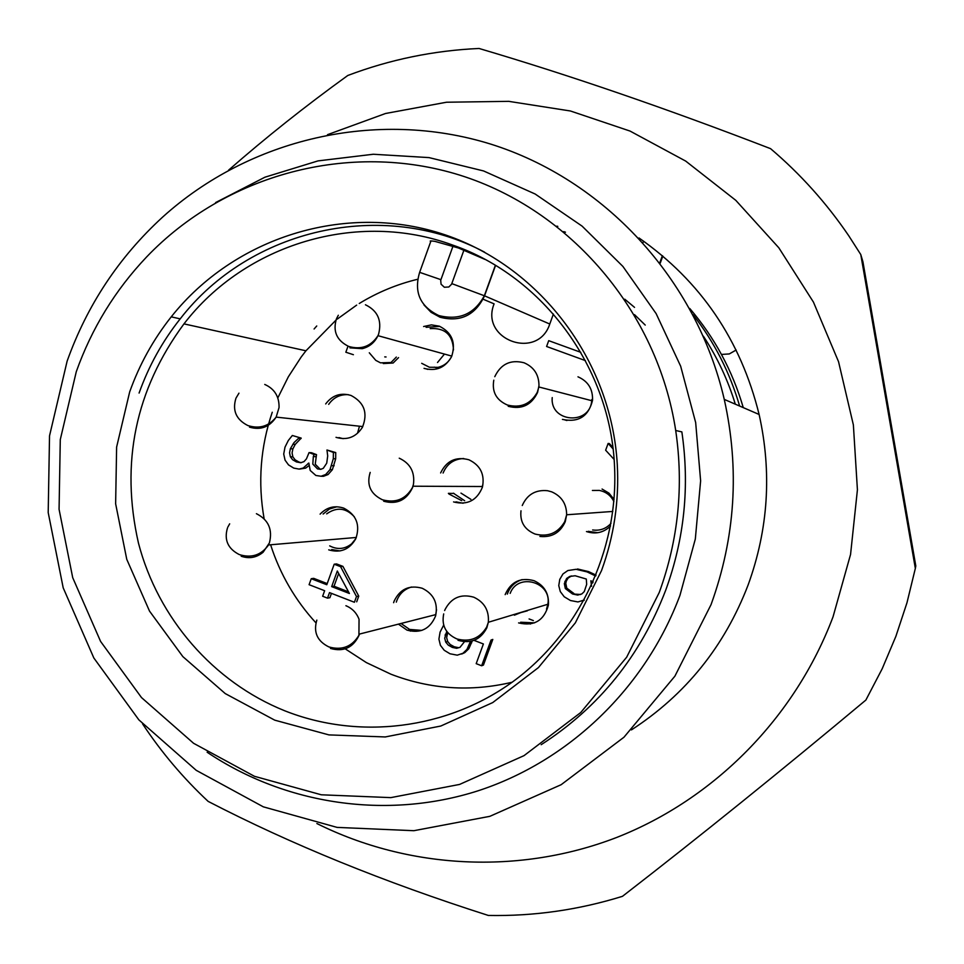 <?xml version="1.0" encoding="UTF-8"?>
<svg xmlns="http://www.w3.org/2000/svg" width="964" height="964" viewBox="0 0 964 964"><rect width="100%" height="100%" fill="white"/><g stroke="black" fill="none" stroke-linecap="round" stroke-linejoin="round"><path stroke-width="1.45" d="M522.151 612.044L514.366 615.189M527.356 610.814L516.138 613.863M530.441 624.033L529.537 623.684M460.973 493.11L470.866 499.328M437.511 362.512L444.464 354.077M453.369 493.194L464.636 500.726M448.887 493.966L461.708 500.665M448.381 493.351L454.032 493.448M284.766 710.793C358.777 740.123 446.561 729.603 512.619 681.861C578.472 633.89 618.189 551.179 614.598 467.853C611.092 368.381 543.588 276.584 452.839 245.133C357.499 209.887 245.254 244.025 183.967 323.88C135.394 389.83 120.235 462.913 138.467 543.13C158.072 618.225 213.297 682.09 284.766 710.793M512.113 682.235C470.745 692.019 430.366 689.344 390.974 674.222L366.344 662.581L343.485 647.724M315.951 622.865C295.165 600.186 280.054 574.158 270.607 544.781M264.124 518.74C257.737 482.542 260.449 447.043 272.258 412.243M277.813 397.915L288.344 376.803L301.178 357.029L305.95 350.788L335.954 320.156M337.279 319.072L356.656 305.118M359.259 303.491C377.442 292.369 396.879 284.308 417.593 279.283M553.396 314.047L549.769 324.024C537.767 360.946 479.554 339.653 494.098 303.865L482.747 299.057M386.046 356.969L384.744 356.897M398.554 357.62L393.131 363.018L383.274 363.548M301.202 438.102L292.333 435.487L301.202 438.102L295.213 444.428L292.875 448.887L292.08 452.935L292.863 456.852L295.129 459.852L298.936 462.045L296.442 461.937L300.744 462.732L303.985 461.636L306.444 458.864L309.058 452.586L311.505 452.731L316.505 454.622L315.252 464.214L319.915 468.974L317.505 468.902L320.699 469.335L323.302 468.311L326.724 463.178L327.7 455.948L326.965 450.007L335.737 452.574L335.677 458.816L332.387 469.673L328.085 474.541L323.482 476.3L321.072 476.252L325.699 474.493L330.001 469.637L333.315 458.695L333.387 452.441L335.737 452.574M308.757 465.769L305.696 468.106L299.587 469.082M298.936 462.045L301.214 462.696M319.915 468.974L320.988 469.299M577.508 568.977L588.51 571.58L596.053 575.11M592.486 581.641L592.703 582.931M584.015 600.439L582.051 601.114M614.08 459.406L605.633 450.212L608.127 443.44L609.417 443.621L612.851 447.404M546.588 346.486L585.401 360.608L546.588 346.486L548.709 340.666L580.798 352.33M447.73 632.637L446.645 637.614L447.658 641.506L450.212 644.518L454.273 646.784L458.539 647.663M481.639 665.775L491.05 640.036L492.797 639.433L483.434 665.064L481.639 665.775L476.192 663.654L483.386 643.976L474.059 640.361M472.252 640.964L468.793 648.784L464.769 652.628L461.696 654.038M331.459 593.366L329.893 597.704L327.519 598.138L322.639 596.246L324.639 590.715L309.095 584.69L311.252 578.713L313.698 578.352L327.206 583.594M311.252 578.713L326.796 584.738L334.195 564.217L336.557 563.916L342.919 566.374L358.753 596.114L356.692 601.813M577.978 376.816C588.148 381.298 592.993 389.167 592.523 400.397C588.462 416.46 578.424 422.786 562.422 419.388M423.618 326.519L431.426 324.88L439.283 326.169C451.947 332.508 456.08 342.569 451.682 356.367C445.428 367.646 436.222 371.646 424.039 368.356M325.675 403.94C332.291 395.216 340.75 392.396 351.065 395.481C364.356 402.53 368.127 413.182 362.356 427.426C355.861 437.258 347.076 440.548 336.014 437.331M602.066 489.037L608.995 493.158L614.044 499.46M610.501 526.067C603.56 532.682 595.547 534.502 586.461 531.55M505.16 594.619C510.86 581.762 520.476 577.111 534.032 580.689C544.419 585.485 549.203 593.643 548.396 605.139C544.045 620.623 534.104 626.54 518.584 622.901M320.108 514.137C326.784 507.197 334.665 505.196 343.762 508.136C356.427 514.752 360.44 524.934 355.8 538.707C349.546 549.54 340.521 553.252 328.724 549.854M393.613 602.693L394.119 601.15C399.976 589.028 409.339 584.726 422.208 588.257C433.752 593.957 438.21 603.187 435.595 615.948C430.065 629.01 420.533 633.734 407.001 630.119L398.433 624.142M440.62 472.95C446.525 460.756 455.948 456.358 468.89 459.768C480.385 465.299 484.916 474.409 482.446 487.121C476.975 500.485 467.347 505.413 453.574 501.919M430.763 241.615C429.269 240.807 430.667 240.723 434.933 241.374L458.503 248.013L484.94 259.388M353.39 354.704L345.835 352.222L347.751 346.907M369.296 352.788L375.779 360.367L380.503 362.838L390.998 362.524L396.337 357.078M317.505 468.902L312.818 464.118L313.324 456.562L315.758 456.683M316.505 454.622L314.071 454.49L313.324 456.562M309.058 452.586L314.071 454.49M296.442 461.937L292.622 459.744L290.345 456.719L289.562 452.791L290.357 448.73L293.996 442.621L298.551 438.355L301.045 438.548M292.863 456.852L290.345 456.719M292.875 448.887L290.357 448.73M292.333 435.487L288.308 440.512L285.007 447.127L283.717 454.056L285.055 460.141L288.513 464.901L293.731 468.094L299.057 469.094L303.226 468.022L308.829 463.045L310.203 470.456L315.855 475.469L321.084 476.252M328.085 474.541L325.699 474.493M326.965 450.007L333.387 452.441M595.68 576.026L587.124 571.917L576.086 569.302L567.856 570.543L562.964 573.954L559.783 579.352L558.759 585.594L560.301 591.595L564.229 596.776L570.459 600.524L577.954 601.946L584.244 600.03M591.547 586.317L590.836 580.75L593.113 582.015M608.127 443.44L613.032 448.85M443.681 625.07L440.09 632.095L438.909 639.144L440.415 645.326L444.235 650.29L450.007 653.773L457.261 655.171L462.913 653.291L466.95 649.423L470.432 641.518M464.769 652.628L462.913 653.291M471.589 642.928L469.757 643.554M464.443 641.759L459.985 647.35L456.647 648.302L452.369 647.422L448.284 645.145L445.729 642.108L444.717 638.216L446.742 631.384M454.273 646.784L452.369 647.422M447.658 641.506L445.729 642.108M358.753 596.114L356.487 596.535L354.415 602.271L329.519 592.607L327.519 598.138M342.919 566.374L340.593 566.675L356.487 596.535M334.195 564.217L340.593 566.675M566.904 420.521L564.265 419.726M427.775 369.369L426.546 368.959M426.088 327.314L439.861 326.398M343.124 438.68L338.942 437.572M328.676 404.362C333.532 397.481 340.111 394.252 348.414 394.686M597.837 532.706L588.197 531.333M534.562 622.852L520.632 622.226M507.329 594.089C509.896 586.787 514.824 581.967 522.102 579.605M340.003 550.938L331.688 549.552M323.133 514.017L329.327 509.064L336.87 506.763M421.834 630.408L409.592 629.42L401.036 623.467M396.312 602.114L396.807 600.608C399.554 593.643 404.458 589.112 411.508 587.016M463.106 503.232L455.948 501.846M443.091 473.035C446.971 463.841 453.839 459.009 463.696 458.527M572.556 593.993L565.314 588.546L564.338 583.594L566.615 578.46L569.712 576.448L575.147 575.761L586.293 579.027L586.678 584.365L584.28 591.547L581.919 593.884L577.689 595.077L572.556 593.993L580.702 594.487M331.676 586.618L337.316 571.001L349.402 593.487L331.676 586.618L334.038 586.233L348.51 591.848M552.227 397.59C549.841 422.461 589.908 425.69 591.727 400.687L591.824 399.554M421.702 363.32L429.414 367.248L438.078 367.344C444.211 365.838 448.73 362.211 451.634 356.475M453.478 349.92C452.767 334.797 445.007 327.7 430.185 328.616M613.875 501.461C610.766 495.412 605.886 491.724 599.271 490.411L592.402 490.459M592.643 529.959C599.885 530.971 605.995 528.79 610.983 523.392M546.516 609.128L547.853 604.259C552.059 582.051 517.801 572.23 510.173 593.378M329.688 545.877C337.46 549.914 344.787 549.215 351.679 543.78L355.849 538.587M354.391 516.849C345.931 507.775 336.701 506.787 326.676 513.872M330.459 648.435C343.57 652.098 353.113 647.712 359.078 635.24L359.464 634.071L435.704 614.634L436.547 609.742M383.684 501.22C396.891 504.762 406.507 500.244 412.52 487.676L412.99 486.218L482.313 486.519L482.699 484.916M571.495 575.942L568.073 578.099L566.362 580.967L564.892 581.34M566.362 580.967L565.772 583.353L566.784 588.148L573.99 593.559M571.17 576.098L569.712 576.448M338.641 573.472L334.038 586.233M410.471 631.143L408.784 629.637M357.68 432.679L359.476 426.196M529.091 618.948L533.369 620.587M736.147 350.016L729.302 353.933L721.458 354.439M860.78 254.556L915.342 568.411L915.8 565.928L862.925 261.774L860.78 254.556L848.706 235.698C826.461 203.018 800.421 174.002 770.573 148.661C666.618 108.546 569.447 75.144 479.048 48.465C433.692 50.538 389.938 59.539 347.787 75.481C305.455 106.04 265.703 137.611 228.54 170.194M915.342 568.411L906.967 602.789L895.881 636.336L882.156 668.835L865.877 700.057C780.442 771.417 699.31 836.848 622.467 896.327C578.533 909.944 533.827 916.318 488.338 915.451C384.202 882.229 290.803 844.199 208.14 801.385C183.22 778.093 161.35 752.233 142.539 723.831M327.519 134.671L385.552 113.487L446.489 102.232L508.691 101.341L570.447 110.993L630.022 131.056L685.693 161.084L735.797 200.343L778.816 247.784L813.435 302.094L838.547 361.717L853.369 424.907L857.418 489.796L850.561 554.445L833.016 616.912C794.975 717.662 714.348 799.023 616.948 837.355C519.259 875.119 408.603 869.142 316.891 823.545M631.432 729.905C685.633 694.695 724.53 646.398 748.1 585.015C768.332 529.284 772.007 472.432 759.114 414.472C740.726 340.015 700.683 281.187 639.024 237.975M711.034 604.657C735.327 537.587 739.737 469.167 724.265 399.397C696.345 278.813 603.85 179.364 490.182 143.937C376.297 108.836 249.435 138.587 162.555 217.153C118.909 257.195 87.085 305.202 67.119 361.175L49.526 435.849L48.2 512.571L63.19 587.811L93.857 658.014L138.864 719.867L196.234 770.332L263.341 806.844L337.063 827.389L413.845 830.703L489.857 816.327L561.156 784.696L623.985 737.207L674.896 676.162L711.034 604.657M215.611 202.573L264.943 177.195L318.024 160.892L373.273 154.252L429.016 157.602L483.554 170.941L535.141 194.005L582.099 226.13L622.889 266.413L656.123 313.601L680.668 366.224L695.671 422.569L700.623 480.819L695.321 539.033L679.969 595.318C645.374 688.055 568.748 761.355 477.758 790.902C386.564 819.966 285.284 804.699 207.127 752.221M541.178 744.69C599.102 707.335 640.638 655.761 665.799 589.956C684.44 538.707 689.79 486.013 681.861 431.896L675.704 430.498C657.532 311.493 570.29 209.778 459.9 175.171C349.354 140.684 225.431 174.46 146.552 257.014C115.09 290.224 91.664 328.459 76.276 371.718L60.286 439.572L59.069 509.305L72.71 577.665L100.593 641.434L141.491 697.562L193.583 743.292L254.472 776.309L321.301 794.794L390.83 797.626L459.575 784.431L524.018 755.643L580.738 712.529L626.66 657.207L659.256 592.474C678.343 539.948 683.825 485.952 675.704 430.498M601.524 570.616C613.96 536.478 619.213 501.208 617.297 464.805C611.465 359.271 538.105 264.244 441.042 233.505C343.943 202.621 234.071 237.734 171.243 316.843C153.276 339.533 139.419 364.561 129.67 391.938L116.62 447.079L115.632 503.774L126.766 559.337L149.516 611.104L182.847 656.605L225.251 693.586L274.728 720.156L328.941 734.905L385.226 736.954L440.777 726.037L492.749 702.563L538.418 667.594L575.351 622.852L601.524 570.616M484.567 252.134C382.479 197.982 249.724 228.842 180.196 318.867C162.422 341.28 148.721 366.019 139.081 393.071M743.268 407.627C732.435 370.598 714.601 337.545 689.766 308.492M557.794 226.383L556.879 226.154M739.629 406.049C729.856 372.538 714.36 342.124 693.128 314.794M634.529 307.371L624.793 299.214M316.746 325.977L314.095 328.989M662.376 255.701L659.846 262.606M662.822 256.087L660.244 263.124M434.186 367.139L436.282 367.658M549.769 324.024L484.543 295.828L495.544 265.425M463.961 250.05L451.574 284.235L448.814 286.995L444.344 287.248L441.066 284.199L440.705 280.307L453.008 246.121M423.967 304.937L431.089 312.324L440.042 317.24C460.418 322.41 475.252 315.276 484.543 295.828L451.839 283.621M305.696 468.106L303.226 468.022M334.159 465.745L331.797 465.648M335.677 458.816L333.315 458.695M588.51 571.58L587.124 571.917M447.308 633.697L445.38 634.276M370.188 472.408C366.392 484.82 370.453 493.942 382.383 499.762C395.614 503.316 405.603 499.292 412.387 487.676L413.448 484.374C414.978 472.071 410.242 463.347 399.241 458.189M316.843 620.105C313.228 632.215 317.228 641.156 328.844 646.916C341.979 650.604 352.005 646.724 358.933 635.276L359.042 619.262C356.535 612.815 352.161 608.308 345.907 605.717M241.169 556.216C249.194 559 256.508 557.662 263.124 552.239L269.402 542.925C272.788 529.537 268.462 519.789 256.412 513.692M458.008 640.301C470.902 643.964 480.494 639.831 486.808 627.901L488.338 622.274C489.206 610.489 484.338 602.126 473.734 597.186C460.84 593.571 451.26 597.728 445.007 609.646L444.645 610.561M539.9 536.442C551.83 537.635 560.277 532.718 565.253 521.681L566.651 514.776C566.567 503.847 561.578 496.207 551.673 491.833L547.54 490.712C535.623 489.567 527.188 494.496 522.259 505.51M249.495 427.124C260.666 430.402 269.546 427.064 276.15 417.111L279.054 407.567C279.295 396.529 274.523 388.817 264.751 384.443M349.944 347.859L362.211 348.679C369.417 346.871 374.671 342.533 377.96 335.677L378.623 334.026C382.057 320.47 377.659 310.721 365.428 304.769M508.233 406.302C521.681 409.772 531.477 405.157 537.587 392.42L538.972 385.66C538.948 374.695 533.972 367.067 524.067 362.777C510.607 359.343 500.846 363.982 494.773 376.695M495.376 265.317L484.35 295.743C474.312 314.059 459.141 320.663 438.837 315.565C420.111 306.528 413.713 292.128 419.641 272.342L440.897 279.668M643.096 242.446L643.578 241.145M292.851 444.199L295.358 444.368M308.022 463.527L308.769 463.551M330.001 469.637L332.375 469.709M445.067 635.252L446.995 634.674M565.772 583.353L564.326 583.726M227.48 527.947C223.949 539.852 227.878 548.721 239.265 554.565C251.483 558.361 261.244 555.156 268.57 544.949L356.331 537.466M229.673 523.826L227.853 527.079M443.705 613.911C441.392 625.552 445.802 633.89 456.912 638.951C469.902 642.337 479.831 638.373 486.687 627.058L488.338 622.274L547.853 604.259M520.994 510.8C519.801 521.825 524.464 529.561 534.996 534.032C548.058 537.249 557.963 533.128 564.723 521.669L566.651 514.776L612.803 511.438M238.964 393.167L236.06 398.012M235.867 398.481C232.228 410.58 236.204 419.593 247.796 425.522C259.28 429.173 268.727 426.365 276.15 417.111L362.813 426.57M336.484 318.735C332.616 331.267 336.689 340.509 348.703 346.45C361.199 350.004 370.947 346.413 377.96 335.677L451.791 356.102M338.328 315.252L336.557 318.59M493.797 380.19C491.785 391.866 496.327 400.156 507.426 405.037C520.644 408.302 530.598 404.073 537.261 392.336L538.864 386.974L591.727 400.687M419.689 272.21L430.727 241.578M305.95 350.788L183.967 323.88M759.114 414.472L724.265 399.397M180.196 318.867L171.243 316.843M703.346 336.147C717.228 357.222 727.88 379.9 735.315 404.181M563.687 231.625L565.482 232.179M634.493 314.626L645.229 325.073"/></g></svg>
